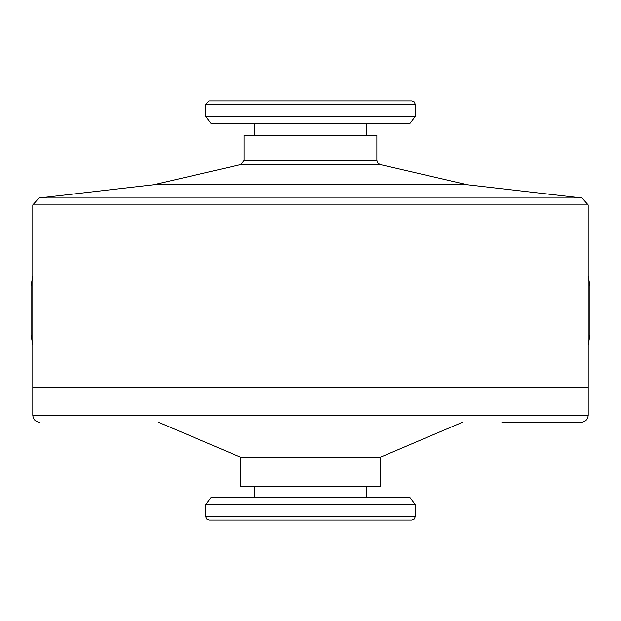 <?xml version="1.0" encoding="UTF-8"?>
<svg xmlns="http://www.w3.org/2000/svg" width="621" height="621" viewBox="0 0 621 621"><rect width="100%" height="100%" fill="white"/><g stroke="black" fill="none" stroke-linecap="round" stroke-linejoin="round"><path stroke-width="0.93" d="M588.203 204.946L588.203 415.294L32.797 415.294L32.797 387.349L588.203 387.349L32.797 387.349L32.797 204.946L38.983 198.006L582.017 198.006L588.203 204.946L32.797 204.946M380.114 164.542L240.886 164.542L244.131 160.459L376.869 160.459L377.778 163.067L380.114 164.542L467.256 184.748L582.017 198.006M467.256 184.748L153.744 184.748L38.983 198.006M376.869 160.459L376.869 135.386L244.131 135.386L244.131 160.459M246.925 100.912L411.801 100.912L209.199 100.912L205.706 104.406L415.294 104.406L414.269 101.937L411.801 100.912M205.706 116.507L415.294 116.507L410.116 123.261L210.884 123.261L205.706 116.507L205.706 104.406M254.61 135.386L254.61 123.261M501.923 422.28L581.217 422.28C585.456 421.861 587.784 419.532 588.203 415.294M310.5 457.211L380.363 457.211L380.363 486.553L240.637 486.553L240.637 457.211L310.5 457.211M250.418 520.087L370.582 520.087M382.132 520.087L411.801 520.087L414.269 519.063L415.294 516.594L205.706 516.594L206.731 519.063L209.199 520.087L382.132 520.087C420.805 520.087 420.805 520.087 382.132 520.087M415.294 504.493L205.706 504.493L210.884 497.739L410.116 497.739L415.294 504.493L415.294 516.594M366.39 486.553L366.39 497.739M31.05 335.2L32.797 344.927L31.05 335.2L31.05 285.8L32.797 276.073L31.05 285.8M588.203 344.927L589.95 335.2L588.203 344.927M588.203 276.073L589.95 285.8L588.203 276.073M589.95 335.2L589.95 285.8M240.886 164.542L153.744 184.748M415.294 116.507L415.294 104.406M366.39 135.386L366.39 123.261M380.363 457.211L462.451 422.28M240.637 457.211L158.549 422.28M32.797 415.294C33.216 419.532 35.544 421.861 39.783 422.28M205.706 504.493L205.706 516.594M254.61 486.553L254.61 497.739"/></g></svg>
